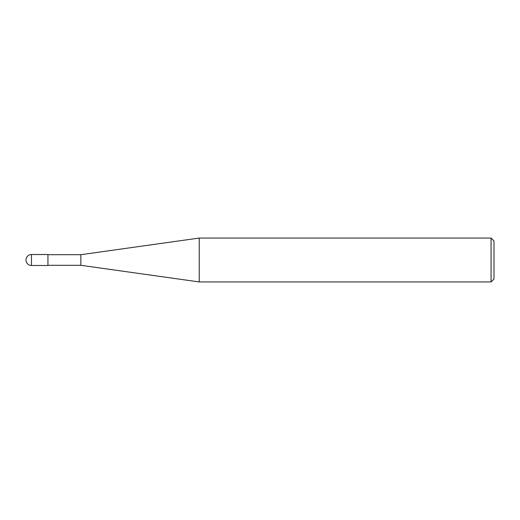 <?xml version="1.0" encoding="UTF-8"?>
<svg xmlns="http://www.w3.org/2000/svg" width="520" height="520" viewBox="0 0 520 520"><rect width="100%" height="100%" fill="white"/><g stroke="black" fill="none" stroke-linecap="round" stroke-linejoin="round"><path stroke-width="0.78" d="M491.075 238.062L491.075 281.938L199.232 281.938L199.232 238.062L491.075 238.062L494 240.988L494 279.012L491.075 281.938M47.938 265.298L80.847 265.298L80.847 254.703L80.847 265.298L199.232 281.938M31.486 254.514L47.938 254.514L47.938 265.486L31.486 265.486L31.486 254.514A5.486 5.486 0 0 0 26 260A5.486 5.486 0 0 0 31.486 265.486M47.938 254.703L80.847 254.703L199.232 238.062"/></g></svg>
